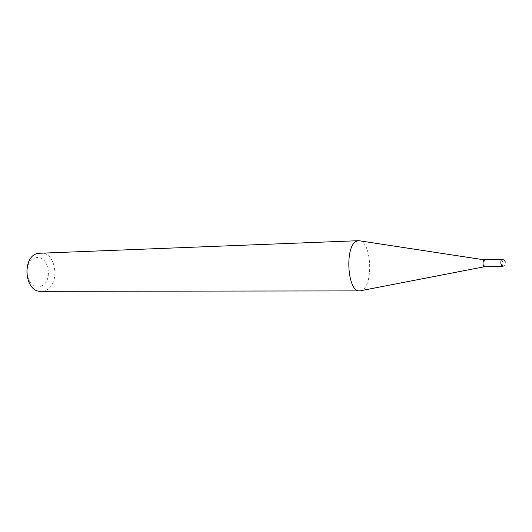 <?xml version="1.0" encoding="UTF-8"?>
<svg xmlns="http://www.w3.org/2000/svg" width="532" height="532" viewBox="0 0 532 532"><rect width="100%" height="100%" fill="white"/><g stroke="black" fill="none" stroke-linecap="round" stroke-linejoin="round"><path stroke-width="0.4" stroke-dasharray="2.66 2" d="M484.087 266.811L484.326 266.725C485.377 264.231 485.297 261.93 484.093 259.822L483.947 259.802M359.625 290.891L362.172 290.159C373.231 284.8 371.649 243.496 360.25 240.91M35.378 257.954C48.844 253.525 53.965 282.618 40.479 286.316C26.926 291.576 21.347 261.192 35.378 257.954M41.07 291.317L44.508 290.751C60.681 286.296 56.917 251.463 40.306 252.919M501.776 259.403L502.813 262.196C502.92 264.338 502.693 265.741 502.128 266.412M503.199 266.233C504.968 265.328 505.659 263.905 505.26 261.95"/><path stroke-width="0.8" d="M484.093 259.822L483.754 259.882C482.67 262.628 482.783 264.943 484.1 266.811L484.233 266.778M502.128 266.412L500.885 263.712C500.778 261.558 501.004 260.148 501.576 259.483L483.96 259.802L360.25 240.91L358.628 240.683L356.759 241.149C344.47 245.285 347.256 292.514 359.625 290.891L41.07 291.317C24.519 292.514 21.373 256.757 37.799 253.318L358.628 240.683M505.26 261.95C504.668 260.321 503.505 259.476 501.776 259.403M503.199 266.233L484.1 266.811L361.241 290.605"/></g></svg>
